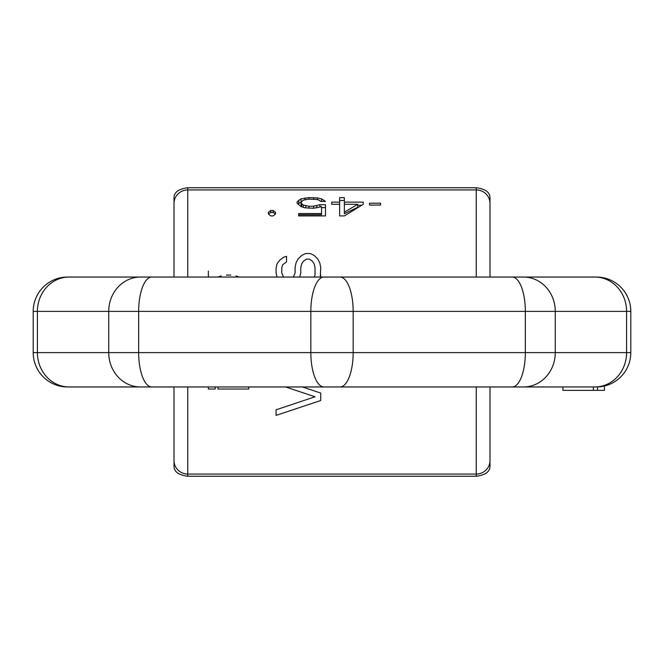 <?xml version="1.0" encoding="UTF-8"?>
<svg xmlns="http://www.w3.org/2000/svg" width="664" height="664" viewBox="0 0 664 664"><rect width="100%" height="100%" fill="white"/><g stroke="black" fill="none" stroke-linecap="round" stroke-linejoin="round"><path stroke-width="1" d="M174.018 203.475L174.018 198.229C173.802 192.485 178.375 188.991 187.754 187.754L476.246 187.754C485.625 188.991 490.198 192.485 489.982 198.229L489.982 277.046L541.5 277.046L122.5 277.046L174.018 277.046L174.018 203.475A13.736 13.529 0 0 1 187.754 189.945L476.246 189.945L476.246 187.754M187.754 386.954L187.754 476.246C178.375 475.009 173.802 471.515 174.018 465.771L174.018 386.954L122.5 386.954L541.5 386.954L489.982 386.954L489.982 460.526A13.736 13.529 180 0 1 476.246 474.054L476.246 386.954M187.754 476.246L476.246 476.246C485.625 475.009 490.198 471.515 489.982 465.771L489.982 460.526M221.178 275.933L217.916 277.046L239.189 277.046L235.952 275.942M230.881 275.079L226.416 275.062M302.394 386.954L320.737 393.063L320.737 400.508L276.083 415.39L276.083 409.804L315.035 396.79L285.62 386.954M276.083 273.07L277.037 276.797L276.083 273.07L276.083 268.422L277.037 263.774L279.884 260.047L283.686 257.258L286.533 256.329L286.533 261.915L282.739 264.704L281.785 267.492L281.785 273.07L283.545 277.046M320.737 274.929L320.305 277.046L320.737 267.492L319.782 262.844L317.882 259.118L314.089 255.399L310.287 253.54L305.54 253.54L301.738 255.399L297.937 259.118L296.036 262.844L295.09 267.492L295.09 273.07L293.33 277.046M306.486 259.118L303.639 260.977L306.486 259.118L309.333 259.118L312.188 260.977L314.089 263.774L315.035 267.492L315.035 274.929L314.495 277.046M300.784 267.492L301.738 263.774L303.639 260.977L301.738 263.774L300.784 267.492L300.784 273.07L299.705 277.046L300.784 273.07M339.636 202.138L339.636 197.631L344.359 197.631L344.359 202.138L363.249 202.138L363.249 204.304L344.359 215.916L339.636 215.916L339.636 204.304L331.768 204.304L331.768 202.138L339.636 202.138L339.636 204.304M297.132 201.79L297.132 203.201L297.132 201.79L301.066 198.843L308.943 197.631L308.943 199.15L303.431 200.105L301.066 202.138L301.854 203.939L303.431 205.068L308.943 206.23L313.665 206.23L313.665 208.255L321.534 206.628L321.534 214.746L298.709 214.746L298.709 215.916L325.468 215.916L325.468 207.616L321.534 207.616M325.468 215.916L325.468 204.686L319.957 204.686L313.665 206.23M321.534 213.542L298.709 213.542L298.709 215.916M297.132 203.201L301.066 206.628L305.008 207.84L313.665 208.255M308.943 197.631L317.599 197.93L321.534 198.843L325.468 201.441L320.745 201.441L319.168 200.105L316.811 199.466L308.943 199.15M369.541 203.201L380.563 203.201L380.563 205.068L369.541 205.068L369.541 203.201L369.541 205.068M275.494 214.049L275.494 212.239L273.128 210.496L270.771 210.496L268.405 212.239L268.405 214.049L270.771 215.916L273.128 215.916L275.494 214.049L273.128 212.455L270.771 212.455L268.405 214.049M344.359 202.138L344.359 204.304L357.738 204.304L344.359 212.165L344.359 213.725L357.738 207.276L357.738 204.304M344.359 204.304L344.359 212.165M208.355 389.013L208.355 386.954L208.355 389.013L215.227 389.013L215.227 386.954M217.975 386.954L217.975 389.013L248.751 389.013L248.751 386.954M320.737 400.508L276.083 415.39M309.333 259.118L312.188 260.977L314.089 263.774L315.035 267.492M286.533 261.915L282.739 264.704L281.785 267.492M363.249 202.138L363.249 204.304M339.636 207.276L339.636 215.916M331.768 202.138L331.768 204.304M344.359 200.478L339.636 200.478M361.54 205.234L357.738 205.234M301.348 201.765L297.887 204.08M301.788 206.844L301.066 205.915L301.066 202.844M380.563 203.201L380.563 205.068M319.957 204.686L319.957 207.11M316.811 205.84L316.811 207.923M298.709 200.105L298.709 203.201M301.066 198.843L301.066 201.839M305.008 197.93L305.008 199.681M313.665 197.631L313.665 199.15M317.599 197.93L317.599 199.681M321.534 198.843L321.534 201.441M323.891 200.105L323.891 201.441M301.854 203.939L301.854 206.869M303.431 205.068L303.431 207.351M305.789 205.84L305.789 207.923M308.943 206.23L308.943 208.255M270.771 210.496L270.771 212.455M273.128 210.496L273.128 212.455M489.982 386.954L562.931 386.954L562.931 390.382L593.359 390.382L593.359 386.954L596.455 386.954A34.345 34.345 0 0 0 630.8 352.609L630.8 311.391A34.345 34.345 0 0 0 596.455 277.046L489.982 277.046M596.455 277.046L323.974 277.046A34.345 13.147 90 0 0 310.835 311.391L626.592 311.391L626.592 352.609L630.8 352.609A34.345 34.345 0 0 1 604.423 386.016L604.423 390.382L597.509 390.382L597.509 386.938L67.545 386.954A34.345 34.345 0 0 1 33.2 352.609L33.2 311.391A34.345 34.345 0 0 1 67.545 277.046A34.345 34.345 0 0 0 33.2 311.391L37.408 311.391L37.408 352.609L33.2 352.609A34.345 34.345 0 0 0 67.545 386.954M323.974 277.046L67.545 277.046M597.509 390.382L593.359 390.382M476.246 476.246L476.246 474.054L187.754 474.054A13.736 13.529 -0 0 1 174.018 460.526M208.355 271.119L208.355 277.046M489.982 203.475A13.736 13.529 180 0 0 476.246 189.945L476.246 277.046M187.754 187.754L187.754 277.046M340.026 277.046A34.345 13.147 90 0 1 353.165 311.391L353.165 352.609L626.592 352.609A34.345 31.731 -90 0 1 594.861 386.954M512.193 277.046A34.345 13.147 90 0 1 525.34 311.391L525.34 352.609A34.345 13.147 -90 0 1 512.193 386.954M523.547 277.046A34.345 31.731 90 0 1 555.27 311.391L555.27 352.609A34.345 31.731 -90 0 1 523.547 386.954M594.861 277.046A34.345 31.731 90 0 1 626.592 311.391L630.8 311.391M323.974 386.954A34.345 13.147 -90 0 1 310.835 352.609L138.66 352.609L138.66 311.391L310.835 311.391L310.835 352.609L353.165 352.609A34.345 13.147 -90 0 1 340.026 386.954M151.807 386.954A34.345 13.147 -90 0 1 138.66 352.609L108.73 352.609L108.73 311.391L37.408 311.391A34.345 31.731 90 0 1 69.139 277.046M151.807 277.046A34.345 13.147 90 0 0 138.66 311.391L108.73 311.391A34.345 31.731 90 0 1 140.453 277.046M140.453 386.954A34.345 31.731 -90 0 1 108.73 352.609L37.408 352.609A34.345 31.731 -90 0 0 69.139 386.954"/></g></svg>
